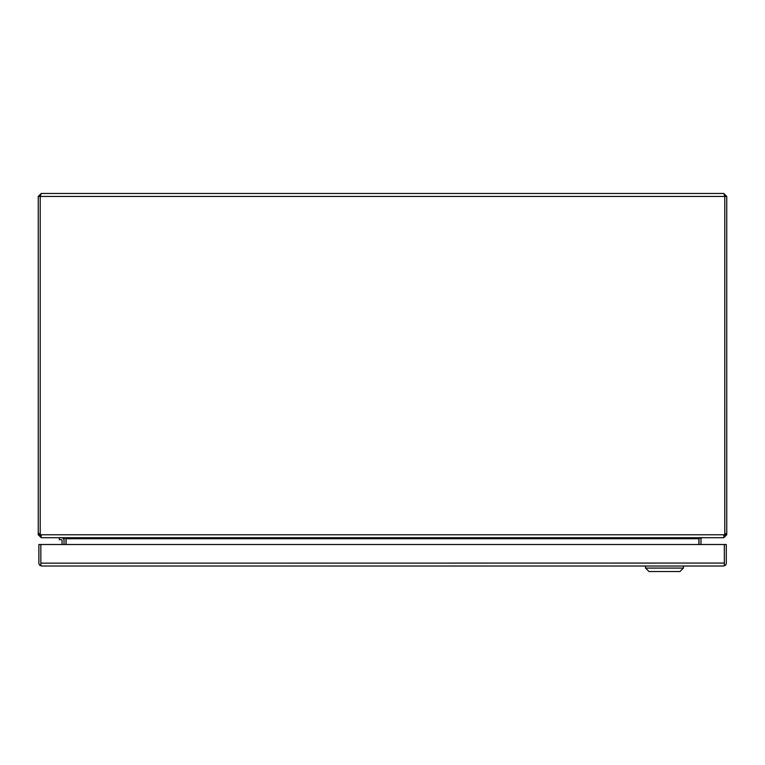<?xml version="1.0" encoding="UTF-8"?>
<svg xmlns="http://www.w3.org/2000/svg" width="765" height="765" viewBox="0 0 765 765"><rect width="100%" height="100%" fill="white"/><g stroke="black" fill="none" stroke-linecap="round" stroke-linejoin="round"><path stroke-width="1.15" d="M59.288 537.719L59.288 539.688L61.353 539.688A0.727 0.727 0 0 1 62.07 540.406L62.07 544.508M61.353 539.688A0.727 0.727 0 0 1 62.07 540.406M64.031 540.406A2.687 2.687 0 0 0 61.353 537.719M723.786 193.469L726.75 196.433L724.79 196.433L723.786 193.469L41.214 193.469L40.258 196.222M40.392 535.328L40.325 534.764A6.474 6.474 0 0 1 40.22 533.597L40.22 196.433L38.25 196.433L41.214 193.469M726.75 533.597L724.79 533.597L724.79 196.433L724.78 533.597L724.79 534.764L726.75 534.764L726.75 196.433M38.25 196.433L38.25 534.764L40.21 534.764L40.21 196.433L724.78 196.433M724.78 533.597A6.474 6.474 0 0 1 724.675 534.764L40.325 534.764L41.482 537.719L723.518 537.719L724.675 534.764M726.75 534.764L723.786 537.719L723.002 537.719M41.214 537.642L38.25 534.764M724.79 534.764L723.786 535.758M41.214 535.758L40.21 534.764M41.214 537.719L41.999 537.719M701.964 537.719L700.998 538.464A0.995 0.995 0 0 0 700.97 538.723L700.97 544.508M701.218 537.719L699.019 538.407A2.964 2.964 0 0 0 699 538.723L699 544.508M63.036 537.719L64.002 538.464L65.36 538.101M64.031 544.508L64.031 538.723A0.995 0.995 0 0 0 64.002 538.464M63.782 537.719L66.086 538.464L66.086 544.508M698.914 544.508L698.914 538.464M700.998 538.464L699.64 538.101M65.981 538.407A2.964 2.964 0 0 1 66 538.723L66 544.508M724.34 563.145L724.34 565.536L723.355 566.024L41.826 566.024L40.832 565.536L40.832 544.508L40.832 564.58L40.201 565.536A2.964 2.964 0 0 1 38.872 563.059L38.872 544.508L724.34 544.508L724.34 564.58L724.971 565.536A2.964 2.964 0 0 0 726.301 563.059L726.301 544.508L724.34 544.508L724.34 563.059L40.832 563.145M41.826 566.024L40.201 565.536M723.355 566.024L724.971 565.536M683.413 566.024L683.413 568.089L645.545 568.089L645.545 566.024M645.545 568.089L648.988 571.531L679.97 571.531L683.413 568.089M40.21 533.597L38.25 533.597M698.914 538.723L66.086 538.723"/></g></svg>
